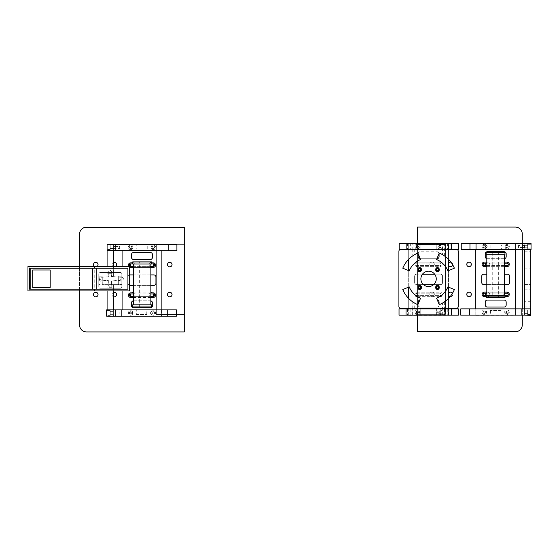 <?xml version="1.0" encoding="UTF-8"?>
<svg xmlns="http://www.w3.org/2000/svg" width="559" height="559" viewBox="0 0 559 559"><rect width="100%" height="100%" fill="white"/><g stroke="black" fill="none" stroke-linecap="round" stroke-linejoin="round"><path stroke-width="0.42" stroke-dasharray="2.79 2.1" d="M133.412 263.981L150.86 263.981L133.412 263.981M151.559 263.981L132.714 263.981M151.559 261.892L132.714 261.892M133.412 304.823L150.86 304.823L133.412 304.823M139.324 261.892L144.949 261.892L139.324 261.892L139.324 306.919L144.949 306.919L139.324 306.919M151.559 306.919L132.714 306.919M151.559 304.823L132.714 304.823M527.661 244.29L527.661 248.825L527.661 244.29L530.805 244.29L530.805 248.825L530.805 244.29L530.805 248.825L530.805 244.29L527.661 244.29L527.661 248.825L527.661 244.29M530.805 284.608L530.805 306.947L530.805 274.134L530.805 284.608L524.517 284.608L524.517 289.841L524.517 274.134L524.517 284.608L530.805 284.608L524.517 284.608L524.517 306.947L524.517 284.608M530.805 309.917L530.805 314.451L530.805 309.917L530.805 314.451L530.805 309.917L527.661 309.917L527.661 314.451L527.661 309.917L527.661 314.451L527.661 309.917L530.805 309.917M530.805 257.028L530.805 251.795L530.805 257.028L524.517 257.028L524.517 251.795L524.517 274.134L524.517 257.028L530.805 257.028L530.805 274.134L530.805 257.028M530.805 249.649L530.805 315.325L524.517 315.325L524.517 249.649M524.517 308.861L524.517 315.143M524.517 245.338L524.517 247.784L524.517 245.338L524.517 247.784L524.517 245.338L527.661 245.338L527.661 247.784L527.661 245.338L527.661 247.784L527.661 245.338L524.517 245.338M524.517 310.965L524.517 313.403L524.517 310.965L524.517 313.403L524.517 310.965L527.661 310.965L527.661 313.403L527.661 310.965L527.661 313.403L527.661 310.965L524.517 310.965M530.805 243.417L524.517 243.417L530.805 243.417M530.805 274.134L524.517 274.134M515.58 315.143L515.58 308.861L460.77 308.861L460.77 315.143L475.786 315.143L475.786 308.861L475.786 315.143L515.58 315.143L515.58 308.861L530.589 308.861L524.307 308.861L524.307 315.143L524.307 308.861L530.589 308.861L530.589 315.143L515.58 315.143M500.913 315.143L490.446 315.143L500.913 315.143L500.913 310.538L490.446 310.538L500.913 310.538M530.589 315.143L524.307 315.143L530.589 315.143L530.589 308.861M524.307 312.984L524.307 311.028L524.307 312.984L524.307 311.028L524.307 312.984L518.018 312.984L518.018 311.028L518.018 312.984L518.018 311.028L518.018 312.984L524.307 312.984M485.729 311.028A0.978 0.978 0 0 1 486.582 312.495A0.978 0.978 0 0 1 484.884 312.495A0.978 0.978 0 0 1 485.729 311.028A0.978 0.978 0 0 0 484.884 312.495A0.978 0.978 0 0 0 486.582 312.495A0.978 0.978 0 0 0 485.729 311.028M505.629 311.028A0.978 0.978 0 0 1 506.475 312.495A0.978 0.978 0 0 1 504.784 312.495A0.978 0.978 0 0 1 505.629 311.028A0.978 0.978 0 0 1 506.475 312.495A0.978 0.978 0 0 1 504.784 312.495A0.978 0.978 0 0 1 505.629 311.028M524.307 311.028L518.018 311.028L524.307 311.028M419.669 271.094A1.747 1.747 0 0 0 421.186 268.474A1.747 1.747 0 0 0 418.16 268.474A1.747 1.747 0 0 0 419.669 271.094M419.669 270.325A0.978 0.978 0 0 0 420.515 268.858A0.978 0.978 0 0 0 418.824 268.858A0.978 0.978 0 0 0 419.669 270.325M121.813 276.202L118.326 276.202L118.326 284.58L121.813 284.58L118.326 284.58L118.326 276.202L121.813 276.202L121.813 284.58L121.813 276.202M119.437 280.394A0.741 0.741 0 0 0 120.178 281.135A0.741 0.741 0 0 0 120.912 280.394A0.741 0.741 0 0 0 120.178 279.654A0.741 0.741 0 0 0 119.437 280.394A0.741 0.741 0 0 0 120.178 281.135A0.741 0.741 0 0 0 120.912 280.394A0.741 0.741 0 0 0 119.808 279.752A0.741 0.741 0 0 0 119.808 281.03A0.741 0.741 0 0 0 120.912 280.394A0.741 0.741 0 0 0 119.808 279.752A0.741 0.741 0 0 0 119.808 281.03A0.741 0.741 0 0 0 120.912 280.394A0.741 0.741 0 0 0 120.178 279.654A0.741 0.741 0 0 0 119.437 280.394M102.269 276.202L98.775 276.202L98.775 284.58L98.775 276.202L102.269 276.202L102.269 284.58L98.775 284.58L102.269 284.58L102.269 276.202M118.326 276.027L118.326 284.755L102.269 284.755L102.269 276.027L102.269 284.755L118.326 284.755L118.326 276.027L102.269 276.027L118.326 276.027M100.173 288.248A1.397 1.397 0 0 1 98.775 286.851A1.397 1.397 0 0 0 100.173 288.248L120.423 288.248L100.173 288.248M121.813 286.851A1.397 1.397 0 0 1 120.423 288.248A1.397 1.397 0 0 0 121.813 286.851L121.813 273.938L121.813 286.851M120.423 272.54A1.397 1.397 0 0 1 121.813 273.938A1.397 1.397 0 0 0 120.423 272.54L100.173 272.54L120.423 272.54M98.775 273.938A1.397 1.397 0 0 1 100.173 272.54A1.397 1.397 0 0 0 98.775 273.938L98.775 286.851L98.775 273.938M99.677 280.394A0.741 0.741 0 0 0 100.417 281.135A0.741 0.741 0 0 0 101.158 280.394A0.741 0.741 0 0 1 100.047 281.03A0.741 0.741 0 0 1 100.047 279.752A0.741 0.741 0 0 1 101.158 280.394A0.741 0.741 0 0 0 100.417 279.654A0.741 0.741 0 0 0 99.677 280.394A0.741 0.741 0 0 0 100.417 281.135A0.741 0.741 0 0 0 101.158 280.394A0.741 0.741 0 0 1 100.047 281.03A0.741 0.741 0 0 1 100.047 279.752A0.741 0.741 0 0 1 101.158 280.394A0.741 0.741 0 0 0 100.417 279.654A0.741 0.741 0 0 0 99.677 280.394M79.546 290.932L79.546 266.496M96.987 266.496A2.271 2.271 0 0 1 94.569 266.496M115.482 266.496A2.271 2.271 0 0 1 112.059 265.036A2.271 2.271 0 0 1 113.372 262.492M130.61 263.911A2.271 2.271 0 0 1 135.04 264.798A2.271 2.271 0 0 1 131.372 266.357M152.691 266.357A2.271 2.271 0 0 1 149.022 264.798A2.271 2.271 0 0 1 153.452 263.918M153.466 293.943A2.271 2.271 0 0 0 149.022 294.768A2.271 2.271 0 0 0 152.642 296.375M113.372 292.483A2.271 2.271 0 0 0 113.372 296.64M131.414 296.375A2.271 2.271 0 0 0 135.04 294.775A2.271 2.271 0 0 0 130.596 293.936M184.267 227.206L86.526 227.206A6.981 6.981 0 0 0 79.546 234.193L79.546 324.947A6.981 6.981 0 0 0 86.526 331.927L184.267 331.927L184.267 227.206M95.778 266.846A2.271 2.271 0 0 1 93.814 263.443A2.271 2.271 0 0 1 97.741 263.443A2.271 2.271 0 0 1 95.778 266.846M114.281 266.846A2.271 2.271 0 0 1 112.31 263.443A2.271 2.271 0 0 1 116.244 263.443A2.271 2.271 0 0 1 114.281 266.846M132.776 266.846A2.271 2.271 0 0 1 130.813 263.443A2.271 2.271 0 0 1 134.747 263.443A2.271 2.271 0 0 1 132.776 266.846M151.279 266.846A2.271 2.271 0 0 1 149.316 263.443A2.271 2.271 0 0 1 153.243 263.443A2.271 2.271 0 0 1 151.279 266.846M169.782 266.846A2.271 2.271 0 0 1 167.819 263.443A2.271 2.271 0 0 1 171.746 263.443A2.271 2.271 0 0 1 169.782 266.846A2.271 2.271 0 0 1 167.819 263.443A2.271 2.271 0 0 1 171.746 263.443A2.271 2.271 0 0 1 169.782 266.846A2.271 2.271 0 0 1 167.819 263.443A2.271 2.271 0 0 1 171.746 263.443A2.271 2.271 0 0 1 169.782 266.846M151.279 296.829A2.271 2.271 0 0 0 153.243 293.426A2.271 2.271 0 0 0 149.316 293.426A2.271 2.271 0 0 0 151.279 296.829M114.281 296.829A2.271 2.271 0 0 0 116.244 293.426A2.271 2.271 0 0 0 112.31 293.426A2.271 2.271 0 0 0 114.281 296.829M132.776 296.829A2.271 2.271 0 0 0 134.747 293.426A2.271 2.271 0 0 0 130.813 293.426A2.271 2.271 0 0 0 132.776 296.829M95.778 296.829A2.271 2.271 0 0 0 97.741 293.426A2.271 2.271 0 0 0 93.814 293.426A2.271 2.271 0 0 0 95.778 296.829M169.782 296.829A2.271 2.271 0 0 0 171.746 293.426A2.271 2.271 0 0 0 167.819 293.426A2.271 2.271 0 0 0 169.782 296.829A2.271 2.271 0 0 1 167.819 293.426A2.271 2.271 0 0 1 171.746 293.426A2.271 2.271 0 0 1 169.782 296.829A2.271 2.271 0 0 1 167.819 293.426A2.271 2.271 0 0 1 171.746 293.426A2.271 2.271 0 0 1 169.782 296.829M156.338 314.479L156.338 244.66L184.267 244.66L156.338 244.66L156.338 314.479L184.267 314.479L184.267 244.66L184.267 314.479L156.338 314.479M121.638 309.889L121.638 316.17L176.441 316.17L176.441 309.889L161.432 309.889L161.432 316.17L161.432 309.889L121.638 309.889L121.638 316.17L106.629 316.17L112.911 316.17L112.911 309.889L112.911 316.17L106.629 316.17L106.629 309.889L121.638 309.889M136.298 309.889L146.772 309.889L136.298 309.889L136.298 314.493L146.772 314.493L136.298 314.493M106.629 309.889L112.911 309.889L106.629 309.889M112.911 312.048L112.911 314.004L112.911 312.048L112.911 314.004L112.911 312.048L119.2 312.048L119.2 314.004L119.2 312.048L119.2 314.004L119.2 312.048L112.911 312.048M151.489 314.004A0.978 0.978 0 0 1 150.637 312.537A0.978 0.978 0 0 1 152.334 312.537A0.978 0.978 0 0 1 151.489 314.004A0.978 0.978 0 0 0 152.334 312.537A0.978 0.978 0 0 0 150.637 312.537A0.978 0.978 0 0 0 151.489 314.004M131.589 314.004A0.978 0.978 0 0 1 130.743 312.537A0.978 0.978 0 0 1 132.434 312.537A0.978 0.978 0 0 1 131.589 314.004A0.978 0.978 0 0 1 130.743 312.537A0.978 0.978 0 0 1 132.434 312.537A0.978 0.978 0 0 1 131.589 314.004M112.911 314.004L119.2 314.004L112.911 314.004M439.94 314.493A2.271 2.271 0 0 0 441.903 311.09A2.271 2.271 0 0 0 437.976 311.09A2.271 2.271 0 0 0 439.94 314.493A2.271 2.271 0 0 0 441.903 311.09A2.271 2.271 0 0 0 437.976 311.09A2.271 2.271 0 0 0 439.94 314.493M419.767 300.134A2.096 2.096 0 0 1 420.221 300.085L436.97 300.085A2.096 2.096 0 0 1 437.376 300.12M439.067 304.215L439.067 304.969A2.096 2.096 0 0 1 436.97 307.066L420.221 307.066A2.096 2.096 0 0 1 418.125 304.969L418.125 304.103M439.94 248.867A2.271 2.271 0 0 1 437.976 245.464A2.271 2.271 0 0 1 441.903 245.464A2.271 2.271 0 0 1 439.94 248.867A2.271 2.271 0 0 1 437.976 245.464A2.271 2.271 0 0 1 441.903 245.464A2.271 2.271 0 0 1 439.94 248.867M417.252 248.867A2.271 2.271 0 0 0 419.215 245.464A2.271 2.271 0 0 0 415.288 245.464A2.271 2.271 0 0 0 417.252 248.867A2.271 2.271 0 0 0 419.215 245.464A2.271 2.271 0 0 0 415.288 245.464A2.271 2.271 0 0 0 417.252 248.867M417.252 314.493A2.271 2.271 0 0 1 415.288 311.09A2.271 2.271 0 0 1 419.215 311.09A2.271 2.271 0 0 1 417.252 314.493A2.271 2.271 0 0 1 415.288 311.09A2.271 2.271 0 0 1 419.215 311.09A2.271 2.271 0 0 1 417.252 314.493M433.644 284.643L440.464 284.643A2.096 2.096 0 0 0 442.56 282.554L442.56 276.265A2.096 2.096 0 0 0 440.464 274.176L434.643 274.176M422.499 274.176L416.728 274.176A2.096 2.096 0 0 0 414.631 276.265L414.631 282.554A2.096 2.096 0 0 0 416.728 284.643L423.505 284.643M418.132 253.667A2.096 2.096 0 0 1 420.221 251.753A2.096 2.096 0 0 0 418.125 253.849L418.125 256.637A2.096 2.096 0 0 0 420.221 258.733L436.914 258.733M420.221 258.733L436.97 258.733A2.096 2.096 0 0 0 439.067 256.637L439.067 253.849A2.096 2.096 0 0 0 436.97 251.753L420.221 251.753L436.97 251.753A2.096 2.096 0 0 1 439.053 253.576M442.148 294.831A2.271 2.271 0 0 0 439.905 292.154L417.28 292.154A2.271 2.271 0 0 0 415.058 294.873M439.591 296.689L417.552 296.689M439.912 262.129L417.28 262.129A2.271 2.271 0 0 0 415.009 264.4A2.271 2.271 0 0 0 417.28 266.664A2.271 2.271 0 0 1 415.009 264.4A2.271 2.271 0 0 1 417.28 262.129L439.912 262.129A2.271 2.271 0 0 1 442.183 264.4A2.271 2.271 0 0 1 439.905 266.664L417.28 266.664L439.905 266.664A2.271 2.271 0 0 0 442.183 264.4A2.271 2.271 0 0 0 439.912 262.129M408.699 315.164L408.699 308.882M408.699 308.547L408.699 298.492M408.699 287.109L408.699 270.647M408.699 259.257L408.699 243.451L448.493 243.451L448.493 259.306M448.493 315.164L448.493 308.882M448.493 308.547L448.493 298.45M448.493 287.13L448.493 270.626M420.221 300.085L436.97 300.085A2.096 2.096 0 0 1 439.067 302.181L439.067 304.969A2.096 2.096 0 0 1 436.97 307.066L420.221 307.066A2.096 2.096 0 0 1 418.125 304.969L418.125 302.181A2.096 2.096 0 0 1 420.221 300.085M440.464 284.643A2.096 2.096 0 0 0 442.56 282.554L442.56 276.265A2.096 2.096 0 0 0 440.464 274.176L416.728 274.176A2.096 2.096 0 0 0 414.631 276.265L414.631 282.554A2.096 2.096 0 0 0 416.728 284.643L440.464 284.643M408.699 315.36L408.699 243.451L448.493 243.451L448.493 315.36L408.699 315.36M439.94 313.445A1.223 1.223 0 0 0 440.995 311.608A1.223 1.223 0 0 0 438.885 311.608A1.223 1.223 0 0 0 439.94 313.445A1.223 1.223 0 0 0 440.995 311.608A1.223 1.223 0 0 0 438.885 311.608A1.223 1.223 0 0 0 439.94 313.445M439.94 247.819A1.223 1.223 0 0 1 438.885 245.988A1.223 1.223 0 0 1 440.995 245.988A1.223 1.223 0 0 1 439.94 247.819A1.223 1.223 0 0 1 438.885 245.988A1.223 1.223 0 0 1 440.995 245.988A1.223 1.223 0 0 1 439.94 247.819M417.252 313.445A1.223 1.223 0 0 1 416.189 311.608A1.223 1.223 0 0 1 418.307 311.608A1.223 1.223 0 0 1 417.252 313.445A1.223 1.223 0 0 1 416.189 311.608A1.223 1.223 0 0 1 418.307 311.608A1.223 1.223 0 0 1 417.252 313.445M417.252 247.819A1.223 1.223 0 0 0 418.307 245.988A1.223 1.223 0 0 0 416.189 245.988A1.223 1.223 0 0 0 417.252 247.819A1.223 1.223 0 0 0 418.307 245.988A1.223 1.223 0 0 0 416.189 245.988A1.223 1.223 0 0 0 417.252 247.819M439.863 263.177L417.28 263.177A1.223 1.223 0 0 0 416.057 264.4A1.223 1.223 0 0 0 417.28 265.616L439.912 265.616A1.223 1.223 0 0 0 441.135 264.372A1.223 1.223 0 0 0 439.863 263.177L417.28 263.177A1.223 1.223 0 0 0 416.057 264.4A1.223 1.223 0 0 0 417.28 265.616L439.912 265.616A1.223 1.223 0 0 0 441.135 264.372A1.223 1.223 0 0 0 439.863 263.177M439.912 293.195A1.223 1.223 0 0 1 441.135 294.446A1.223 1.223 0 0 1 439.863 295.641L417.28 295.641A1.223 1.223 0 0 1 416.057 294.418A1.223 1.223 0 0 1 417.28 293.195L439.912 293.195A1.223 1.223 0 0 1 441.135 294.446A1.223 1.223 0 0 1 439.863 295.641L417.28 295.641A1.223 1.223 0 0 1 416.057 294.418A1.223 1.223 0 0 1 417.28 293.195L439.912 293.195M439.912 296.689L417.28 296.689A2.271 2.271 0 0 1 415.009 294.418A2.271 2.271 0 0 1 417.28 292.154L439.905 292.154A2.271 2.271 0 0 1 442.183 294.411A2.271 2.271 0 0 1 439.912 296.689M522.281 243.361L522.281 249.649M522.281 308.861L522.281 315.143M417.559 243.382L417.559 315.36M506.049 292.154A2.271 2.271 0 0 1 508.012 295.557A2.271 2.271 0 0 1 504.085 295.557A2.271 2.271 0 0 1 506.049 292.154A2.271 2.271 0 0 1 508.012 295.557A2.271 2.271 0 0 1 504.085 295.557A2.271 2.271 0 0 1 506.049 292.154M485.652 293.175A2.271 2.271 0 0 1 487.546 292.154A2.271 2.271 0 0 1 489.53 295.529A2.271 2.271 0 0 1 485.617 295.62M452.504 293.272A2.271 2.271 0 0 1 450.114 296.654M448.493 295.39A2.271 2.271 0 0 1 448.493 293.461M432.044 292.154A2.271 2.271 0 0 1 434.008 295.557A2.271 2.271 0 0 1 430.081 295.557A2.271 2.271 0 0 1 432.044 292.154A2.271 2.271 0 0 1 434.008 295.557A2.271 2.271 0 0 1 430.081 295.557A2.271 2.271 0 0 1 432.044 292.154A2.271 2.271 0 0 1 434.008 295.557A2.271 2.271 0 0 1 430.081 295.557A2.271 2.271 0 0 1 432.044 292.154A2.271 2.271 0 0 1 434.008 295.557A2.271 2.271 0 0 1 430.081 295.557A2.271 2.271 0 0 1 432.044 292.154M448.493 263.471A2.271 2.271 0 0 0 448.493 265.406M452.762 264.924A2.271 2.271 0 0 0 450.98 262.213M485.596 265.602A2.271 2.271 0 0 0 489.523 265.56A2.271 2.271 0 0 0 487.546 262.171A2.271 2.271 0 0 0 485.673 263.156M506.049 262.171A2.271 2.271 0 0 0 504.085 265.574A2.271 2.271 0 0 0 508.012 265.574A2.271 2.271 0 0 0 506.049 262.171A2.271 2.271 0 0 0 504.085 265.574A2.271 2.271 0 0 0 508.012 265.574A2.271 2.271 0 0 0 506.049 262.171M432.044 262.171A2.271 2.271 0 0 0 430.081 265.574A2.271 2.271 0 0 0 434.008 265.574A2.271 2.271 0 0 0 432.044 262.171A2.271 2.271 0 0 0 430.081 265.574A2.271 2.271 0 0 0 434.008 265.574A2.271 2.271 0 0 0 432.044 262.171A2.271 2.271 0 0 1 434.008 265.574A2.271 2.271 0 0 1 430.081 265.574A2.271 2.271 0 0 1 432.044 262.171A2.271 2.271 0 0 1 434.008 265.574A2.271 2.271 0 0 1 430.081 265.574A2.271 2.271 0 0 1 432.044 262.171M417.559 331.794L515.3 331.794A6.981 6.981 0 0 0 522.281 324.807L522.281 234.053A6.981 6.981 0 0 0 515.3 227.073L417.559 227.073L417.559 331.794M487.546 292.154A2.271 2.271 0 0 1 489.509 295.557A2.271 2.271 0 0 1 485.582 295.557A2.271 2.271 0 0 1 487.546 292.154M469.05 292.154A2.271 2.271 0 0 1 471.013 295.557A2.271 2.271 0 0 1 467.079 295.557A2.271 2.271 0 0 1 469.05 292.154M450.547 292.154A2.271 2.271 0 0 1 452.51 295.557A2.271 2.271 0 0 1 448.584 295.557A2.271 2.271 0 0 1 450.547 292.154M450.547 262.171A2.271 2.271 0 0 0 448.584 265.574A2.271 2.271 0 0 0 452.51 265.574A2.271 2.271 0 0 0 450.547 262.171M487.546 262.171A2.271 2.271 0 0 0 485.582 265.574A2.271 2.271 0 0 0 489.509 265.574A2.271 2.271 0 0 0 487.546 262.171M469.05 262.171A2.271 2.271 0 0 0 467.079 265.574A2.271 2.271 0 0 0 471.013 265.574A2.271 2.271 0 0 0 469.05 262.171M445.481 244.521L445.481 314.34L417.559 314.34L445.481 314.34L445.481 244.521L417.559 244.521L417.559 314.34L417.559 244.521L445.481 244.521M504.274 295.55L486.819 295.55L504.274 295.55M486.12 295.55L504.966 295.55M486.12 297.647L504.966 297.647M504.274 254.708L486.819 254.708L504.274 254.708M498.355 297.647L492.738 297.647L498.355 297.647L498.355 252.612L492.738 252.612L498.355 252.612M486.12 252.612L504.966 252.612M486.12 254.708L504.966 254.708M444.356 301.916L444.384 308.547L442.428 308.547L444.356 308.547M443.308 302.601L442.428 303.118L442.428 308.547M444.356 255.84L444.384 249.202L442.428 249.202L444.384 249.202M443.308 255.156L442.428 254.631L442.428 249.202M439.262 253.073A27.929 27.929 0 0 1 454.369 268.187L447.92 270.863A20.942 20.942 0 0 0 436.586 259.53L439.262 253.073M436.586 298.226A20.942 20.942 0 0 0 447.92 286.893L454.369 289.562A27.929 27.929 0 0 1 439.262 304.676L436.586 298.226M457.465 249.67A2.096 2.096 0 0 0 456.151 249.202L400.999 249.202L456.151 249.202A2.096 2.096 0 0 1 458.24 251.298L458.24 306.451A2.096 2.096 0 0 1 456.151 308.547L400.999 308.547A2.096 2.096 0 0 1 398.902 306.451L398.902 251.298A2.096 2.096 0 0 1 400.999 249.202A2.096 2.096 0 0 0 399.685 249.67M413.737 308.547L412.759 308.547L413.737 308.547M413.737 249.202L412.759 249.202L413.737 249.202M413.737 255.218L413.199 255.561M419.669 271.723A1.747 1.747 0 0 0 421.186 269.103A1.747 1.747 0 0 0 418.16 269.103A1.747 1.747 0 0 0 419.669 271.723M428.571 286.557A7.679 7.679 0 0 1 421.919 275.035A7.679 7.679 0 0 1 435.223 275.035A7.679 7.679 0 0 1 428.571 286.557M437.473 271.723A1.747 1.747 0 0 1 435.964 269.103A1.747 1.747 0 0 1 438.983 269.103A1.747 1.747 0 0 1 437.473 271.723M437.473 289.52A1.747 1.747 0 0 0 438.983 286.907A1.747 1.747 0 0 0 435.964 286.907A1.747 1.747 0 0 0 437.473 289.52M419.669 289.52A1.747 1.747 0 0 1 418.16 286.907A1.747 1.747 0 0 1 421.186 286.907A1.747 1.747 0 0 1 419.669 289.52M409.223 270.863L402.773 268.187A27.929 27.929 0 0 1 417.887 253.073L420.557 259.53A20.942 20.942 0 0 0 409.223 270.863M417.887 304.676A27.929 27.929 0 0 1 402.773 289.562L409.223 286.893A20.942 20.942 0 0 0 420.557 298.226L417.887 304.676M412.794 301.916C414.96 303.299 414.96 303.299 412.794 301.916L412.794 301.916M113.372 273.309L113.372 275.929L118.256 275.929L113.372 275.929L113.372 244.339L107.09 244.339L107.09 250.621L113.372 250.621L113.372 244.388L113.379 250.67L107.09 250.621L113.372 250.621L107.09 250.621L107.09 275.929L102.199 275.929L102.199 284.657L107.09 284.657L102.199 284.657L102.199 275.929L107.09 275.929L107.09 273.309L113.372 273.309L113.372 266.496M113.372 290.932L113.372 284.657L118.256 284.657L118.256 275.929L118.256 284.657L107.09 284.657L107.09 309.889M107.09 249.503L107.09 244.968L107.09 249.503L107.09 244.968L107.09 249.503L110.228 249.503L110.228 244.968L110.228 249.503L110.228 244.968L110.228 249.503L107.09 249.503M107.09 266.496L107.09 273.309M113.372 248.455L113.372 246.009L113.372 248.455L113.372 246.009L113.372 248.455L110.228 248.455L110.228 246.009L110.228 248.455L110.228 246.009L110.228 248.455L113.372 248.455M113.372 316.17L113.372 309.966L113.372 316.247L107.09 316.247L107.09 309.966L113.372 309.889M107.09 316.17L107.09 309.966L113.372 309.966L113.372 284.657L107.09 284.657L107.09 287.277L113.372 287.277M107.09 290.932L107.09 287.277M107.09 315.129L107.09 310.587L107.09 315.129L110.228 315.129L110.228 310.587L110.228 315.129M107.09 315.374L107.09 310.839L107.09 315.374L110.228 315.374L110.228 310.839L110.228 315.374M113.372 314.081L113.372 311.636L113.372 314.081L110.228 314.081L110.228 311.636L110.228 314.081M113.372 314.326L113.372 311.887L113.372 314.326L110.228 314.326L110.228 311.887L110.228 314.326M113.372 275.929L107.09 275.929L113.372 275.929M107.09 309.966L113.372 309.966L107.09 309.966M32.729 287.438L32.729 269.99L50.184 269.99L50.184 287.438L32.729 287.438M94.75 266.496L129.653 266.496L129.653 290.932L94.75 290.932L94.75 266.496L27.95 266.496M94.75 290.932L29.145 290.932L29.145 266.496M29.578 268.243L127.913 268.243L127.913 289.185L29.578 289.185M100.62 280.108A1.397 1.397 0 0 1 99.285 278.745A1.397 1.397 0 0 1 100.564 277.32L108.705 276.719L108.705 271.814A1.397 1.397 0 0 1 110.123 270.458A1.397 1.397 0 0 1 111.5 271.856L111.493 276.481L111.5 271.856A1.397 1.397 0 0 0 110.123 270.458A1.397 1.397 0 0 0 108.705 271.814L108.705 276.719L100.564 277.32A1.397 1.397 0 0 0 99.285 278.745A1.397 1.397 0 0 0 100.62 280.108L108.705 280.709L108.705 285.614L108.705 280.709L100.62 280.108M111.486 285.754A1.397 1.397 0 0 1 110.032 286.97A1.397 1.397 0 0 1 108.705 285.614A1.397 1.397 0 0 0 110.032 286.97A1.397 1.397 0 0 0 111.486 285.754L111.486 280.946L121.988 280.108L111.486 280.946L111.486 285.754M122.009 277.32A1.397 1.397 0 0 1 123.371 278.724A1.397 1.397 0 0 1 121.988 280.108A1.397 1.397 0 0 0 123.371 278.724A1.397 1.397 0 0 0 122.009 277.32L111.493 276.481L122.009 277.32M29.145 290.932L27.95 290.932M507.048 314.472A2.271 2.271 0 0 0 509.011 311.07A2.271 2.271 0 0 0 505.077 311.07A2.271 2.271 0 0 0 507.048 314.472A2.271 2.271 0 0 0 509.011 311.07A2.271 2.271 0 0 0 505.077 311.07A2.271 2.271 0 0 0 507.048 314.472M507.048 248.846A2.271 2.271 0 0 1 505.077 245.443A2.271 2.271 0 0 1 509.011 245.443A2.271 2.271 0 0 1 507.048 248.846A2.271 2.271 0 0 1 505.077 245.443A2.271 2.271 0 0 1 509.011 245.443A2.271 2.271 0 0 1 507.048 248.846M484.353 248.846A2.271 2.271 0 0 0 486.323 245.443A2.271 2.271 0 0 0 482.389 245.443A2.271 2.271 0 0 0 484.353 248.846A2.271 2.271 0 0 0 486.323 245.443A2.271 2.271 0 0 0 482.389 245.443A2.271 2.271 0 0 0 484.353 248.846M484.353 314.472A2.271 2.271 0 0 1 482.389 311.07A2.271 2.271 0 0 1 486.323 311.07A2.271 2.271 0 0 1 484.353 314.472A2.271 2.271 0 0 1 482.389 311.07A2.271 2.271 0 0 1 486.323 311.07A2.271 2.271 0 0 1 484.353 314.472M486.819 284.622L504.274 284.622M486.819 274.155L504.274 274.155M486.819 258.649A2.096 2.096 0 0 0 487.322 258.712L504.078 258.712A2.096 2.096 0 0 0 504.274 258.705M504.274 292.133L486.819 292.133M504.966 296.668L486.12 296.668M504.274 262.108L486.819 262.108M504.274 266.643L486.819 266.643M475.8 315.143L475.8 308.861M475.8 249.649L475.8 243.431L515.601 243.431L515.601 249.649M515.601 315.143L515.601 308.861M487.322 300.064L504.078 300.064A2.096 2.096 0 0 1 506.174 302.16L506.174 304.948A2.096 2.096 0 0 1 504.078 307.045L487.322 307.045A2.096 2.096 0 0 1 485.226 304.948L485.226 302.16A2.096 2.096 0 0 1 487.322 300.064M507.572 284.622A2.096 2.096 0 0 0 509.661 282.533L509.661 276.244A2.096 2.096 0 0 0 507.572 274.155L483.828 274.155A2.096 2.096 0 0 0 481.739 276.244L481.739 282.533A2.096 2.096 0 0 0 483.828 284.622L507.572 284.622M504.078 258.712A2.096 2.096 0 0 0 506.174 256.616L506.174 253.828A2.096 2.096 0 0 0 504.078 251.732L487.322 251.732A2.096 2.096 0 0 0 485.226 253.828L485.226 256.616A2.096 2.096 0 0 0 487.322 258.712L504.078 258.712M475.8 315.346L475.8 243.431L515.601 243.431L515.601 315.346L475.8 315.346M507.048 313.424A1.223 1.223 0 0 0 508.103 311.594A1.223 1.223 0 0 0 505.986 311.594A1.223 1.223 0 0 0 507.048 313.424A1.223 1.223 0 0 0 508.103 311.594A1.223 1.223 0 0 0 505.986 311.594A1.223 1.223 0 0 0 507.048 313.424M507.048 247.798A1.223 1.223 0 0 1 505.986 245.967A1.223 1.223 0 0 1 508.103 245.967A1.223 1.223 0 0 1 507.048 247.798A1.223 1.223 0 0 1 505.986 245.967A1.223 1.223 0 0 1 508.103 245.967A1.223 1.223 0 0 1 507.048 247.798M484.353 313.424A1.223 1.223 0 0 1 483.297 311.594A1.223 1.223 0 0 1 485.415 311.594A1.223 1.223 0 0 1 484.353 313.424A1.223 1.223 0 0 1 483.297 311.594A1.223 1.223 0 0 1 485.415 311.594A1.223 1.223 0 0 1 484.353 313.424M484.353 247.798A1.223 1.223 0 0 0 485.415 245.967A1.223 1.223 0 0 0 483.297 245.967A1.223 1.223 0 0 0 484.353 247.798A1.223 1.223 0 0 0 485.415 245.967A1.223 1.223 0 0 0 483.297 245.967A1.223 1.223 0 0 0 484.353 247.798M506.971 263.156L484.38 263.156A1.223 1.223 0 0 0 483.158 264.379A1.223 1.223 0 0 0 484.38 265.602L507.02 265.602A1.223 1.223 0 0 0 508.243 264.351A1.223 1.223 0 0 0 506.971 263.156M507.02 293.175A1.223 1.223 0 0 1 508.243 294.425A1.223 1.223 0 0 1 506.971 295.62L484.38 295.62A1.223 1.223 0 0 1 483.158 294.397A1.223 1.223 0 0 1 484.38 293.175L507.02 293.175M504.274 263.156L486.819 263.156M486.819 265.602L504.274 265.602M507.006 266.643A2.271 2.271 0 0 0 509.284 264.379A2.271 2.271 0 0 0 507.02 262.108L484.38 262.108A2.271 2.271 0 0 0 482.117 264.379A2.271 2.271 0 0 0 484.38 266.643L507.006 266.643M507.02 296.668L484.38 296.668A2.271 2.271 0 0 1 482.117 294.397A2.271 2.271 0 0 1 484.38 292.133L507.006 292.133A2.271 2.271 0 0 1 509.284 294.397A2.271 2.271 0 0 1 507.02 296.668M504.966 295.62L486.12 295.62M486.819 293.175L504.274 293.175M419.669 288.13A0.978 0.978 0 0 1 418.824 286.662A0.978 0.978 0 0 1 420.515 286.662A0.978 0.978 0 0 1 419.669 288.13M419.669 288.898A1.747 1.747 0 0 1 418.16 286.278A1.747 1.747 0 0 1 421.186 286.278A1.747 1.747 0 0 1 419.669 288.898M122.1 244.388L122.1 250.67L176.91 250.67L176.91 244.388L161.9 244.388L161.9 250.67L161.9 244.388L122.1 244.388L122.1 250.67L107.09 250.67L113.379 250.67L113.379 244.388L107.09 244.388L122.1 244.388M136.766 244.388L147.234 244.388L136.766 244.388L136.766 248.993L147.234 248.993L136.766 248.993M107.09 250.621L107.09 244.388L107.09 250.67L107.09 244.388L113.379 244.388M113.379 246.547L113.379 248.503L113.379 246.547L113.379 248.503L113.379 246.547L119.661 246.547L119.661 248.503L119.661 246.547L119.661 248.503L119.661 246.547L113.379 246.547M151.95 248.503A0.978 0.978 0 0 1 151.105 247.036A0.978 0.978 0 0 1 152.796 247.036A0.978 0.978 0 0 1 151.95 248.503A0.978 0.978 0 0 0 152.796 247.036A0.978 0.978 0 0 0 151.105 247.036A0.978 0.978 0 0 0 151.95 248.503M132.05 248.503A0.978 0.978 0 0 1 131.204 247.036A0.978 0.978 0 0 1 132.895 247.036A0.978 0.978 0 0 1 132.05 248.503A0.978 0.978 0 0 1 131.204 247.036A0.978 0.978 0 0 1 132.895 247.036A0.978 0.978 0 0 1 132.05 248.503M107.09 250.67L113.379 250.67M113.379 248.503L119.661 248.503L113.379 248.503M437.473 270.325A0.978 0.978 0 0 1 436.628 268.858A0.978 0.978 0 0 1 438.319 268.858A0.978 0.978 0 0 1 437.473 270.325M437.473 271.094A1.747 1.747 0 0 1 435.964 268.474A1.747 1.747 0 0 1 438.983 268.474A1.747 1.747 0 0 1 437.473 271.094M437.473 288.898A1.747 1.747 0 0 0 438.983 286.278A1.747 1.747 0 0 0 435.964 286.278A1.747 1.747 0 0 0 437.473 288.898M437.473 288.13A0.978 0.978 0 0 0 438.319 286.662A0.978 0.978 0 0 0 436.628 286.662A0.978 0.978 0 0 0 437.473 288.13M436.656 315.164L412.898 315.164L420.759 315.164L420.759 308.882L412.898 308.882L420.759 308.882L420.759 315.164L420.759 308.882L444.51 308.882L420.759 308.882L436.656 308.882L420.759 308.882L420.759 315.164L420.759 308.882L420.759 315.164L420.759 308.882L420.759 315.164L444.51 315.164L420.759 315.164L436.656 315.164L436.656 308.882L436.656 315.164M444.761 315.164L442.323 315.164L444.761 315.164L444.761 308.882L442.323 308.882L444.761 308.882L444.761 315.164M440.771 315.164L450.002 315.164L440.771 315.164L447.256 315.164L440.771 315.164L440.771 308.882L450.002 308.882L440.771 308.882L440.771 315.164M416.637 315.164L407.413 315.164L416.637 315.164L416.637 308.882L407.413 308.882L416.637 308.882L410.159 308.882L416.637 308.882L416.637 315.164M458.38 315.164L399.035 315.164L399.035 308.882L448.604 308.882L448.604 315.164L448.604 308.882L458.38 308.882L458.38 315.164M415.092 315.164L412.647 315.164L415.092 315.164L415.092 308.882L412.647 308.882L415.092 308.882L415.092 315.164M442.323 315.164L442.323 308.882L442.323 315.164M408.811 315.164L408.811 308.882L408.811 315.164M440.052 311.049A0.978 0.978 0 0 1 440.897 312.516A0.978 0.978 0 0 1 439.206 312.516A0.978 0.978 0 0 1 440.052 311.049A0.978 0.978 0 0 1 440.897 312.516A0.978 0.978 0 0 1 439.206 312.516A0.978 0.978 0 0 1 440.052 311.049M417.363 311.049A0.978 0.978 0 0 0 416.518 312.516A0.978 0.978 0 0 0 418.209 312.516A0.978 0.978 0 0 0 417.363 311.049A0.978 0.978 0 0 0 416.518 312.516A0.978 0.978 0 0 0 418.209 312.516A0.978 0.978 0 0 0 417.363 311.049M412.647 315.164L412.647 308.882L412.647 315.164M130.638 245.066A2.271 2.271 0 0 0 128.668 248.469A2.271 2.271 0 0 0 132.602 248.469A2.271 2.271 0 0 0 130.638 245.066A2.271 2.271 0 0 0 128.668 248.469A2.271 2.271 0 0 0 132.602 248.469A2.271 2.271 0 0 0 130.638 245.066M130.638 310.685A2.271 2.271 0 0 1 132.602 314.088A2.271 2.271 0 0 1 128.668 314.088A2.271 2.271 0 0 1 130.638 310.685A2.271 2.271 0 0 1 132.602 314.088A2.271 2.271 0 0 1 128.668 314.088A2.271 2.271 0 0 1 130.638 310.685M153.327 310.685A2.271 2.271 0 0 0 151.363 314.088A2.271 2.271 0 0 0 155.29 314.088A2.271 2.271 0 0 0 153.327 310.685A2.271 2.271 0 0 0 151.363 314.088A2.271 2.271 0 0 0 155.29 314.088A2.271 2.271 0 0 0 153.327 310.685M153.327 245.066A2.271 2.271 0 0 1 155.29 248.469A2.271 2.271 0 0 1 151.363 248.469A2.271 2.271 0 0 1 153.327 245.066A2.271 2.271 0 0 1 155.29 248.469A2.271 2.271 0 0 1 151.363 248.469A2.271 2.271 0 0 1 153.327 245.066M129.653 274.958A2.096 2.096 0 0 0 128.018 277.005L128.018 283.287A2.096 2.096 0 0 0 129.653 285.328M150.86 274.909L133.412 274.909M150.86 285.383L133.412 285.383M150.86 300.882A2.096 2.096 0 0 0 150.357 300.819L133.601 300.819A2.096 2.096 0 0 0 133.412 300.826M133.412 267.405L150.86 267.405M129.653 267.167A2.271 2.271 0 0 1 128.85 266.496M132.714 262.863L151.559 262.863M133.412 297.423L150.86 297.423M133.412 292.888L150.86 292.888M161.879 244.388L161.879 250.67M161.879 309.889L161.879 316.101L122.086 316.101L122.086 309.889M122.086 244.388L122.086 250.67M122.086 266.496L122.086 290.932M150.357 259.467L133.601 259.467A2.096 2.096 0 0 1 131.505 257.371L131.505 254.583A2.096 2.096 0 0 1 133.601 252.486L150.357 252.486A2.096 2.096 0 0 1 152.453 254.583L152.453 257.371A2.096 2.096 0 0 1 150.357 259.467M130.114 274.909A2.096 2.096 0 0 0 128.018 277.005L128.018 283.287A2.096 2.096 0 0 0 130.114 285.383L153.851 285.383A2.096 2.096 0 0 0 155.94 283.287L155.94 277.005A2.096 2.096 0 0 0 153.851 274.909L130.114 274.909M133.601 300.819A2.096 2.096 0 0 0 131.505 302.915L131.505 305.71A2.096 2.096 0 0 0 133.601 307.799L150.357 307.799A2.096 2.096 0 0 0 152.453 305.71L152.453 302.915A2.096 2.096 0 0 0 150.357 300.819L133.601 300.819M161.879 244.192L161.879 316.101L122.086 316.101L122.086 244.192L161.879 244.192M130.638 246.107A1.223 1.223 0 0 0 129.576 247.944A1.223 1.223 0 0 0 131.693 247.944A1.223 1.223 0 0 0 130.638 246.107A1.223 1.223 0 0 0 129.576 247.944A1.223 1.223 0 0 0 131.693 247.944A1.223 1.223 0 0 0 130.638 246.107M130.638 311.733A1.223 1.223 0 0 1 131.693 313.571A1.223 1.223 0 0 1 129.576 313.571A1.223 1.223 0 0 1 130.638 311.733A1.223 1.223 0 0 1 131.693 313.571A1.223 1.223 0 0 1 129.576 313.571A1.223 1.223 0 0 1 130.638 311.733M153.327 246.107A1.223 1.223 0 0 1 154.382 247.944A1.223 1.223 0 0 1 152.265 247.944A1.223 1.223 0 0 1 153.327 246.107A1.223 1.223 0 0 1 154.382 247.944A1.223 1.223 0 0 1 152.265 247.944A1.223 1.223 0 0 1 153.327 246.107M153.327 311.733A1.223 1.223 0 0 0 152.265 313.571A1.223 1.223 0 0 0 154.382 313.571A1.223 1.223 0 0 0 153.327 311.733A1.223 1.223 0 0 0 152.265 313.571A1.223 1.223 0 0 0 154.382 313.571A1.223 1.223 0 0 0 153.327 311.733M130.708 296.375L153.299 296.375A1.223 1.223 0 0 0 154.522 295.159A1.223 1.223 0 0 0 153.299 293.936L130.659 293.936A1.223 1.223 0 0 0 129.443 295.18A1.223 1.223 0 0 0 130.708 296.375M130.659 266.357A1.223 1.223 0 0 1 129.443 265.106A1.223 1.223 0 0 1 130.708 263.911L153.299 263.911A1.223 1.223 0 0 1 154.522 265.134A1.223 1.223 0 0 1 153.299 266.357L130.659 266.357M133.412 296.375L150.86 296.375M150.86 293.936L133.412 293.936M130.673 292.888A2.271 2.271 0 0 0 128.395 295.152A2.271 2.271 0 0 0 130.659 297.423L153.299 297.423A2.271 2.271 0 0 0 155.57 295.159A2.271 2.271 0 0 0 153.299 292.888L130.673 292.888M130.659 262.863L153.299 262.863A2.271 2.271 0 0 1 155.57 265.134A2.271 2.271 0 0 1 153.299 267.405L130.673 267.405A2.271 2.271 0 0 1 128.395 265.141A2.271 2.271 0 0 1 130.659 262.863M132.714 263.911L151.559 263.911M150.86 266.357L133.412 266.357M516.041 249.649L516.041 243.361L461.238 243.361L461.238 249.649L476.247 249.649L476.247 243.361L476.247 249.649L516.041 249.649L516.041 243.361L531.05 243.361L524.768 243.361L524.768 249.649L524.768 243.361L531.05 243.361L531.05 249.649L516.041 249.649M501.381 249.649L490.907 249.649L501.381 249.649L501.381 245.038L490.907 245.038L501.381 245.038M531.05 249.649L524.768 249.649L531.05 249.649L531.05 243.361M524.768 247.483L524.768 245.527L524.768 247.483L524.768 245.527L524.768 247.483L518.486 247.483L518.486 245.527L518.486 247.483L518.486 245.527L518.486 247.483L524.768 247.483M486.197 245.527A0.978 0.978 0 0 1 487.043 246.994A0.978 0.978 0 0 1 485.345 246.994A0.978 0.978 0 0 1 486.197 245.527A0.978 0.978 0 0 0 485.345 246.994A0.978 0.978 0 0 0 487.043 246.994A0.978 0.978 0 0 0 486.197 245.527M506.091 245.527A0.978 0.978 0 0 1 506.936 246.994A0.978 0.978 0 0 1 505.245 246.994A0.978 0.978 0 0 1 506.091 245.527A0.978 0.978 0 0 1 506.936 246.994A0.978 0.978 0 0 1 505.245 246.994A0.978 0.978 0 0 1 506.091 245.527M524.768 245.527L518.486 245.527L524.768 245.527M436.803 249.67L413.045 249.67L420.899 249.67L420.899 243.382L413.045 243.382L420.899 243.382L420.899 249.67L420.899 243.382L444.657 243.382L420.899 243.382L436.803 243.382L420.899 243.382L420.899 249.67L420.899 243.382L420.899 249.67L420.899 243.382L420.899 249.67L444.657 249.67L420.899 249.67L436.803 249.67L436.803 243.382L436.803 249.67M444.908 249.67L442.462 249.67L444.908 249.67L444.908 243.382L442.462 243.382L444.908 243.382L444.908 249.67M440.918 249.67L450.149 249.67L440.918 249.67L447.403 249.67L440.918 249.67L440.918 243.382L450.149 243.382L440.918 243.382L440.918 249.67M416.783 249.67L407.56 249.67L416.783 249.67L416.783 243.382L407.56 243.382L416.783 243.382L410.306 243.382L416.783 243.382L416.783 249.67M458.52 249.67L399.182 249.67L399.182 243.382L448.751 243.382L448.751 249.67L448.751 243.382L458.52 243.382L458.52 249.67M415.239 249.67L412.794 249.67L415.239 249.67L415.239 243.382L412.794 243.382L415.239 243.382L415.239 249.67M442.462 249.67L442.462 243.382L442.462 249.67M408.957 249.67L408.957 243.382L408.957 249.67M440.199 245.548A0.978 0.978 0 0 1 441.044 247.015A0.978 0.978 0 0 1 439.353 247.015A0.978 0.978 0 0 1 440.199 245.548A0.978 0.978 0 0 1 441.044 247.015A0.978 0.978 0 0 1 439.353 247.015A0.978 0.978 0 0 1 440.199 245.548M417.51 245.548A0.978 0.978 0 0 0 416.658 247.015A0.978 0.978 0 0 0 418.356 247.015A0.978 0.978 0 0 0 417.51 245.548A0.978 0.978 0 0 0 416.658 247.015A0.978 0.978 0 0 0 418.356 247.015A0.978 0.978 0 0 0 417.51 245.548M412.794 249.67L412.794 243.382L412.794 249.67M530.805 301.713L524.517 301.713L530.805 301.713M144.949 306.919L144.949 261.892M527.661 248.825L530.805 248.825L527.661 248.825M524.517 247.784L527.661 247.784L524.517 247.784M524.517 313.403L527.661 313.403L524.517 313.403M524.517 268.9L530.805 268.9M524.517 251.795L530.805 251.795M527.661 314.451L530.805 314.451L527.661 314.451M524.517 289.841L530.805 289.841M524.517 306.947L530.805 306.947M490.446 310.538L490.446 315.143M146.772 314.493L146.772 309.889M492.738 252.612L492.738 297.647M412.759 249.202L412.759 255.84M414.715 249.202L414.715 254.631M414.715 308.547L414.715 303.118M412.759 308.547L412.759 301.916M110.228 310.839L107.09 310.839M110.228 310.587L107.09 310.587M110.228 244.968L107.09 244.968L110.228 244.968M113.372 311.636L110.228 311.636M113.372 246.009L110.228 246.009L113.372 246.009M113.372 311.887L110.228 311.887M147.234 248.993L147.234 244.388M407.413 308.882L407.413 315.164M410.159 308.882L410.159 315.164M447.256 308.882L447.256 315.164M450.002 308.882L450.002 315.164M412.898 308.882L412.898 315.164M444.51 308.882L444.51 315.164M490.907 245.038L490.907 249.649M407.56 243.382L407.56 249.67M410.306 243.382L410.306 249.67M447.403 243.382L447.403 249.67M450.149 243.382L450.149 249.67M413.045 243.382L413.045 249.67M444.657 243.382L444.657 249.67"/><path stroke-width="0.84" d="M132.714 263.981L151.559 263.981L151.559 261.892L132.714 261.892L132.714 263.981M133.412 304.823L133.412 263.981M132.714 306.919L151.559 306.919L151.559 304.823L132.714 304.823L132.714 306.919M530.805 249.649L530.805 315.325L524.517 315.143M524.517 249.649L524.517 308.861M530.589 315.143L469.497 315.143L469.497 308.861L530.589 308.861L530.589 315.143M469.497 308.861L460.77 308.861L460.77 315.143L469.497 315.143M419.669 271.094A1.747 1.747 0 0 0 421.186 268.474A1.747 1.747 0 0 0 418.16 268.474A1.747 1.747 0 0 0 419.669 271.094M419.669 270.325A0.978 0.978 0 0 0 420.515 268.858A0.978 0.978 0 0 0 418.824 268.858A0.978 0.978 0 0 0 419.669 270.325M79.546 290.932L79.546 324.947A6.981 6.981 0 0 0 86.526 331.927L184.267 331.927L184.267 227.206L86.526 227.206A6.981 6.981 0 0 0 79.546 234.193L79.546 266.496M94.569 266.496A2.271 2.271 0 0 1 94.059 263.093A2.271 2.271 0 0 1 97.497 263.093A2.271 2.271 0 0 1 96.987 266.496M113.372 262.492A2.271 2.271 0 0 1 116.286 263.513A2.271 2.271 0 0 1 115.482 266.496M131.372 266.357A2.271 2.271 0 0 1 130.61 263.911M153.452 263.918A2.271 2.271 0 0 1 152.691 266.357M169.782 266.846A2.271 2.271 0 0 1 167.819 263.443A2.271 2.271 0 0 1 171.746 263.443A2.271 2.271 0 0 1 169.782 266.846M152.642 296.375A2.271 2.271 0 0 0 153.466 293.943M113.372 296.64A2.271 2.271 0 0 0 116.503 294.097A2.271 2.271 0 0 0 113.372 292.483M130.596 293.936A2.271 2.271 0 0 0 131.414 296.375M95.778 296.829A2.271 2.271 0 0 0 97.741 293.426A2.271 2.271 0 0 0 93.814 293.426A2.271 2.271 0 0 0 95.778 296.829M169.782 296.829A2.271 2.271 0 0 0 171.746 293.426A2.271 2.271 0 0 0 167.819 293.426A2.271 2.271 0 0 0 169.782 296.829M106.629 309.889L167.721 309.889L167.721 316.17L106.629 316.17L106.629 309.889L106.629 316.17M167.721 316.17L176.441 316.17L176.441 309.889L167.721 309.889M437.376 300.12A2.096 2.096 0 0 1 439.067 302.181L439.067 304.215M419.767 300.134A2.096 2.096 0 0 0 418.125 302.181L418.125 304.103M423.505 284.643L433.644 284.643M422.499 274.176L434.643 274.176M436.914 258.733L436.97 258.733A2.096 2.096 0 0 0 439.067 256.637L439.067 253.849A2.096 2.096 0 0 0 439.053 253.576M420.221 258.733L420.228 258.733A2.096 2.096 0 0 1 418.125 256.637L418.125 253.849A2.096 2.096 0 0 1 418.132 253.667M415.058 294.873A2.271 2.271 0 0 0 417.28 296.689L417.552 296.689M442.148 294.831A2.271 2.271 0 0 1 439.912 296.689L439.591 296.689M448.493 315.164L408.699 315.164M408.699 298.492L408.699 287.109M408.699 270.647L408.699 259.257M448.493 298.45L448.493 287.13M448.493 270.626L448.493 259.306M417.559 315.36L417.559 331.794L515.3 331.794A6.981 6.981 0 0 0 522.281 324.807L522.281 315.143M417.559 243.382L417.559 227.073L515.3 227.073A6.981 6.981 0 0 1 522.281 234.053L522.281 243.361M522.281 249.649L522.281 308.861M485.617 295.62A2.271 2.271 0 0 1 485.652 293.175M469.05 292.154A2.271 2.271 0 0 1 471.013 295.557A2.271 2.271 0 0 1 467.079 295.557A2.271 2.271 0 0 1 469.05 292.154M448.493 293.461A2.271 2.271 0 0 1 452.504 293.272M450.114 296.654A2.271 2.271 0 0 1 448.493 295.39M450.98 262.213A2.271 2.271 0 0 0 448.493 263.471M448.493 265.406A2.271 2.271 0 0 0 452.762 264.924M485.673 263.156A2.271 2.271 0 0 0 485.596 265.602M469.05 262.171A2.271 2.271 0 0 0 467.079 265.574A2.271 2.271 0 0 0 471.013 265.574A2.271 2.271 0 0 0 469.05 262.171M504.966 295.55L486.12 295.55L486.12 297.647L504.966 297.647L504.966 295.55M504.274 254.708L504.274 295.55M504.966 252.612L486.12 252.612L486.12 254.708L504.966 254.708L504.966 252.612M444.356 301.916C442.19 303.299 442.19 303.299 444.356 301.916C442.19 303.299 442.19 303.299 444.356 301.916L444.195 302.021M444.356 255.84C442.19 254.457 442.19 254.457 444.356 255.84L443.308 255.156M439.262 253.073A27.929 27.929 0 0 1 454.369 268.187L447.92 270.863A20.942 20.942 0 0 0 436.586 259.53L439.262 253.073M436.586 298.226A20.942 20.942 0 0 0 447.92 286.893L454.369 289.562A27.929 27.929 0 0 1 439.262 304.676L436.586 298.226M457.465 249.67A2.096 2.096 0 0 1 458.24 251.298L458.24 306.451A2.096 2.096 0 0 1 456.151 308.547L400.999 308.547A2.096 2.096 0 0 1 398.902 306.451L398.902 251.298A2.096 2.096 0 0 1 399.685 249.67M412.794 255.84C414.96 254.457 414.96 254.457 412.794 255.84M414.436 254.792L413.849 255.149M419.669 271.723A1.747 1.747 0 0 0 421.186 269.103A1.747 1.747 0 0 0 418.16 269.103A1.747 1.747 0 0 0 419.669 271.723M428.571 286.557A7.679 7.679 0 0 1 421.919 275.035A7.679 7.679 0 0 1 435.223 275.035A7.679 7.679 0 0 1 428.571 286.557M437.473 271.723A1.747 1.747 0 0 1 435.964 269.103A1.747 1.747 0 0 1 438.983 269.103A1.747 1.747 0 0 1 437.473 271.723M437.473 289.52A1.747 1.747 0 0 0 438.983 286.907A1.747 1.747 0 0 0 435.964 286.907A1.747 1.747 0 0 0 437.473 289.52M419.669 289.52A1.747 1.747 0 0 1 418.16 286.907A1.747 1.747 0 0 1 421.186 286.907A1.747 1.747 0 0 1 419.669 289.52M409.223 270.863L402.773 268.187A27.929 27.929 0 0 1 417.887 253.073L420.557 259.53A20.942 20.942 0 0 0 409.223 270.863M417.887 304.676A27.929 27.929 0 0 1 402.773 289.562L409.223 286.893A20.942 20.942 0 0 0 420.557 298.226L417.887 304.676M412.794 301.916C414.96 303.299 414.96 303.299 412.794 301.916M414.436 302.964L413.828 302.594M113.372 244.388L107.09 244.339L107.09 266.496M113.372 250.67L113.372 266.496M113.372 316.17L107.09 316.17M107.09 309.889L107.09 290.932M113.372 309.889L113.372 290.932M50.184 287.438L32.729 287.438L32.729 269.99L50.184 269.99L50.184 287.438M30.186 289.185L30.186 268.243M94.75 289.185L29.578 289.185L29.578 268.243L94.75 268.243L94.75 266.496L27.95 266.496L27.95 290.932L94.75 290.932L94.75 289.185L127.913 289.185L127.913 268.243L94.75 268.243M94.75 266.496L129.653 266.496L129.653 290.932L94.75 290.932M487.322 300.064L504.078 300.064A2.096 2.096 0 0 1 506.174 302.16L506.174 304.948A2.096 2.096 0 0 1 504.078 307.045L487.322 307.045A2.096 2.096 0 0 1 485.226 304.948L485.226 302.16A2.096 2.096 0 0 1 487.322 300.064M504.274 284.622L507.572 284.622A2.096 2.096 0 0 0 509.661 282.533L509.661 276.244A2.096 2.096 0 0 0 507.572 274.155L504.274 274.155M486.819 274.155L483.828 274.155A2.096 2.096 0 0 0 481.739 276.244L481.739 282.533A2.096 2.096 0 0 0 483.828 284.622L486.819 284.622M504.274 258.705A2.096 2.096 0 0 0 506.174 256.616L506.174 253.828A2.096 2.096 0 0 0 504.078 251.732L487.322 251.732A2.096 2.096 0 0 0 485.226 253.828L485.226 256.616A2.096 2.096 0 0 0 486.819 258.649M486.819 292.133L484.38 292.133A2.271 2.271 0 0 0 482.117 294.397A2.271 2.271 0 0 0 484.38 296.668L486.12 296.668M504.966 296.668L507.02 296.668A2.271 2.271 0 0 0 509.284 294.397A2.271 2.271 0 0 0 507.006 292.133L504.274 292.133M504.274 266.643L507.006 266.643A2.271 2.271 0 0 0 509.284 264.379A2.271 2.271 0 0 0 507.02 262.108L504.274 262.108M486.819 262.108L484.38 262.108A2.271 2.271 0 0 0 482.117 264.379A2.271 2.271 0 0 0 484.38 266.643L486.819 266.643M515.601 315.143L475.8 315.143M475.8 308.861L475.8 249.649M515.601 308.861L515.601 249.649M504.274 265.602L507.02 265.602A1.223 1.223 0 0 0 508.243 264.351A1.223 1.223 0 0 0 506.971 263.156L504.274 263.156M486.819 263.156L484.38 263.156A1.223 1.223 0 0 0 483.158 264.379A1.223 1.223 0 0 0 484.38 265.602L486.819 265.602M504.274 293.175L507.02 293.175A1.223 1.223 0 0 1 508.243 294.425A1.223 1.223 0 0 1 506.971 295.62L504.966 295.62M486.12 295.62L484.38 295.62A1.223 1.223 0 0 1 483.158 294.397A1.223 1.223 0 0 1 484.38 293.175L486.819 293.175M419.669 288.13A0.978 0.978 0 0 1 418.824 286.662A0.978 0.978 0 0 1 420.515 286.662A0.978 0.978 0 0 1 419.669 288.13M419.669 288.898A1.747 1.747 0 0 1 418.16 286.278A1.747 1.747 0 0 1 421.186 286.278A1.747 1.747 0 0 1 419.669 288.898M107.09 244.388L168.182 244.388L168.182 250.67L107.09 250.621M168.182 250.67L176.91 250.67L176.91 244.388L168.182 244.388M437.473 270.325A0.978 0.978 0 0 1 436.628 268.858A0.978 0.978 0 0 1 438.319 268.858A0.978 0.978 0 0 1 437.473 270.325M437.473 271.094A1.747 1.747 0 0 1 435.964 268.474A1.747 1.747 0 0 1 438.983 268.474A1.747 1.747 0 0 1 437.473 271.094M437.473 288.898A1.747 1.747 0 0 0 438.983 286.278A1.747 1.747 0 0 0 435.964 286.278A1.747 1.747 0 0 0 437.473 288.898M437.473 288.13A0.978 0.978 0 0 0 438.319 286.662A0.978 0.978 0 0 0 436.628 286.662A0.978 0.978 0 0 0 437.473 288.13M451.392 308.882L458.38 308.882L458.38 315.164L451.392 315.164L451.392 308.882L399.035 308.882L399.035 315.164L451.392 315.164M150.357 259.467L133.601 259.467A2.096 2.096 0 0 1 131.505 257.371L131.505 254.583A2.096 2.096 0 0 1 133.601 252.486L150.357 252.486A2.096 2.096 0 0 1 152.453 254.583L152.453 257.371A2.096 2.096 0 0 1 150.357 259.467M133.412 274.909L130.114 274.909A2.096 2.096 0 0 0 129.653 274.958M150.86 285.383L153.851 285.383A2.096 2.096 0 0 0 155.94 283.287L155.94 277.005A2.096 2.096 0 0 0 153.851 274.909L150.86 274.909M133.412 285.383L130.114 285.383A2.096 2.096 0 0 1 129.653 285.328M133.412 300.826A2.096 2.096 0 0 0 131.505 302.915L131.505 305.71A2.096 2.096 0 0 0 133.601 307.799L150.357 307.799A2.096 2.096 0 0 0 152.453 305.71L152.453 302.915A2.096 2.096 0 0 0 150.86 300.882M150.86 267.405L153.299 267.405A2.271 2.271 0 0 0 155.57 265.134A2.271 2.271 0 0 0 153.299 262.863L151.559 262.863M129.653 267.167A2.271 2.271 0 0 0 130.673 267.405L133.412 267.405M128.85 266.496A2.271 2.271 0 0 1 130.659 262.863L132.714 262.863M133.412 292.888L130.673 292.888A2.271 2.271 0 0 0 128.395 295.152A2.271 2.271 0 0 0 130.659 297.423L133.412 297.423M150.86 297.423L153.299 297.423A2.271 2.271 0 0 0 155.57 295.159A2.271 2.271 0 0 0 153.299 292.888L150.86 292.888M122.086 244.388L161.879 244.388M161.879 250.67L161.879 309.889M122.086 250.67L122.086 266.496M122.086 290.932L122.086 309.889M133.412 293.936L130.659 293.936A1.223 1.223 0 0 0 129.443 295.18A1.223 1.223 0 0 0 130.708 296.375L133.412 296.375M150.86 296.375L153.299 296.375A1.223 1.223 0 0 0 154.522 295.159A1.223 1.223 0 0 0 153.299 293.936L150.86 293.936M133.412 266.357L130.659 266.357A1.223 1.223 0 0 1 129.443 265.106A1.223 1.223 0 0 1 130.708 263.911L132.714 263.911M151.559 263.911L153.299 263.911A1.223 1.223 0 0 1 154.522 265.134A1.223 1.223 0 0 1 153.299 266.357L150.86 266.357M531.05 249.649L469.965 249.649L469.965 243.361L531.05 243.361L531.05 249.649M469.965 243.361L461.238 243.361L461.238 249.649L469.965 249.649M451.539 243.382L458.52 243.382L458.52 249.67L451.539 249.67L451.539 243.382L399.182 243.382L399.182 249.67L451.539 249.67M521.861 315.143L521.861 308.861M115.357 309.889L115.357 316.17M92.647 289.185L92.647 268.243M96.183 289.185L96.183 268.243M115.818 244.388L115.818 250.67M406.016 315.164L406.016 308.882M522.323 249.649L522.323 243.361M406.162 249.67L406.162 243.382M150.86 304.823L150.86 263.981M486.819 254.708L486.819 295.55"/></g></svg>

